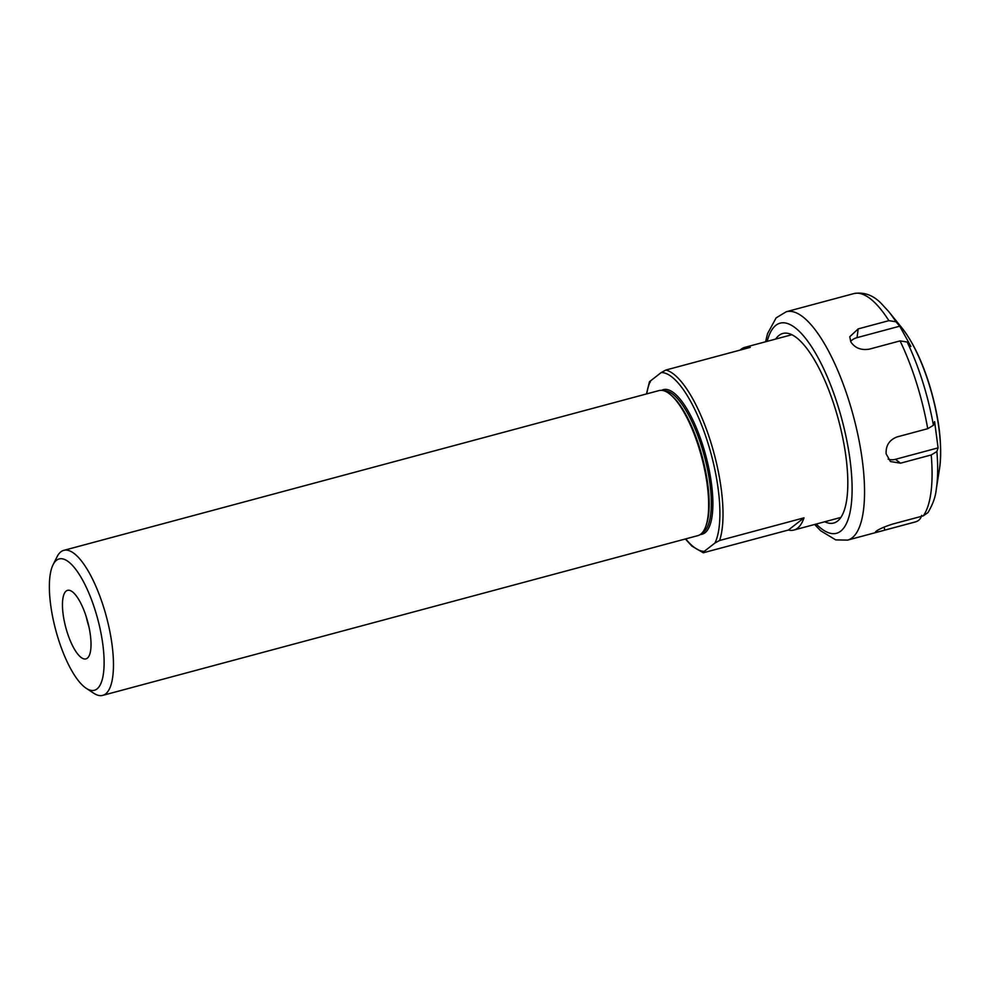 <?xml version="1.0" encoding="UTF-8"?>
<svg xmlns="http://www.w3.org/2000/svg" width="989" height="989" viewBox="0 0 989 989"><rect width="100%" height="100%" fill="white"/><g stroke="black" fill="none" stroke-linecap="round" stroke-linejoin="round"><path stroke-width="1.48" d="M703.995 552.69C702.82 552.666 702.919 552.208 704.292 551.343L714.96 543.01L719.596 540.501L804.008 517.84A94.585 30.202 75 0 1 797.542 528.188A94.585 30.202 75 0 1 793.858 530.055A94.585 30.202 75 0 1 788.406 530.03L703.253 552.777L691.88 546.089L685.377 538.98M804.008 517.84L788.406 530.03M740.106 350.106A94.585 30.202 75 0 1 744.804 347.349A94.585 30.202 75 0 1 750.255 347.374L665.857 370.034L661.221 372.544L650.552 380.876C649.167 381.754 649.068 382.199 650.243 382.224M86.216 616.716A35.468 11.324 -105 0 0 88.775 626.309A35.468 11.324 -105 0 0 88.911 626.717M67.128 632.119A35.468 11.324 75 0 1 67.549 590.359A35.468 11.324 75 0 1 86.352 617.111A35.468 11.324 75 0 1 85.932 658.884A35.468 11.324 75 0 1 67.128 632.119M56.46 560.306A67.981 21.709 75 0 1 95.154 610.238A67.981 21.709 75 0 1 97.021 688.937A67.981 21.709 75 0 1 86.278 688.344A67.981 21.709 75 0 1 55.78 630.253A67.981 21.709 75 0 1 53.085 564.694A67.981 21.709 75 0 1 56.46 560.306M53.085 564.694L57.102 556.696A75.077 23.971 75 0 1 60.836 551.85A75.077 23.971 75 0 1 63.766 550.366A75.077 23.971 75 0 1 105.032 611.808A75.077 23.971 75 0 1 105.625 693.907A75.077 23.971 75 0 1 102.695 695.391A75.077 23.971 75 0 1 93.757 693.24L86.278 688.344M63.766 550.366L658.958 390.593A75.077 23.971 75 0 1 700.224 452.035A75.077 23.971 75 0 1 700.818 534.134A75.077 23.971 75 0 1 697.9 535.618L102.695 695.391M921.686 515.331C920.858 518.681 918.843 520.857 915.616 521.846L884.908 530.092C877.342 532.292 874.375 532.725 876.019 531.377C879.048 529.078 884.562 526.655 892.597 524.083L923.293 515.85L927.929 512.623C932.812 504.452 935.594 496.676 936.262 489.332A113.512 36.247 75 0 0 936.892 451.553L931.23 454.94L900.522 463.186L890.409 461.517L886.119 453.79C885.724 445.532 889.358 439.92 897.035 436.94L927.731 428.694L933.406 425.307L934.605 421.611L938.091 447.869L895.404 459.329A14.192 12.437 -52.9 0 1 888.122 459.131M875.45 532.082L876.019 531.377M915.097 521.994L915.616 521.846A118.235 37.755 75 0 1 915.097 521.994L847.598 540.118A118.235 37.755 75 0 0 852.209 537.769A118.235 37.755 75 0 0 848.97 400.916A118.235 37.755 75 0 0 786.292 311.733L853.791 293.609A118.235 37.755 75 0 1 888.888 320.659L895.972 321.771L899.73 326.185L910.906 346.434L907.148 342.021L900.052 340.896L869.356 349.142C861.159 350.465 854.991 348.066 850.849 341.947L849.761 336.755L858.18 328.892L888.888 320.659M938.091 447.869L936.892 451.553M850.614 341.465A14.192 10.632 -172.6 0 1 857.043 337.645L899.73 326.185M775.697 339.054A98.134 31.339 75 0 1 779.023 335.407A98.134 31.339 75 0 1 805.293 346.533A98.134 31.339 75 0 1 846.609 500.471A98.134 31.339 75 0 1 837.559 521.079A98.134 31.339 75 0 1 824.752 521.772M665.857 370.034A94.585 30.202 75 0 1 710.535 441.354A94.585 30.202 75 0 1 719.596 540.501M704.292 551.343A92.224 29.447 75 0 1 685.711 538.894M646.781 393.857A92.224 29.447 75 0 1 650.552 380.876M670.616 394.796A73.668 23.526 75 0 1 699.458 447.238A73.668 23.526 75 0 1 705.874 526.148M664.089 390.84A73.668 23.526 75 0 1 701.621 446.657A73.668 23.526 75 0 1 703.649 531.921A73.668 23.526 75 0 1 702.202 532.836M661.641 390.346A74.843 23.897 75 0 1 703.031 446.113A74.843 23.897 75 0 1 700.323 534.493M661.221 372.544A92.224 29.447 75 0 1 707.741 442.429A92.224 29.447 75 0 1 714.96 543.01M884.908 530.092L883.981 527.137M900.522 463.186L895.404 459.329M858.18 328.892L857.043 337.645M931.23 454.94A118.235 37.755 75 0 1 923.293 515.85M900.052 340.896A118.235 37.755 75 0 1 927.731 428.694M895.972 321.771A113.512 36.247 75 0 0 888.468 311.288L901.783 327.742A89.69 28.644 75 0 1 928.819 383.435A89.69 28.644 75 0 1 939.55 468.427L936.262 489.332M907.148 342.021A113.512 36.247 75 0 1 933.406 425.307M767.204 341.341A108.778 34.739 75 0 1 775.846 325.344A108.778 34.739 75 0 1 837.757 405.23A108.778 34.739 75 0 1 850.441 510.237A108.778 34.739 75 0 1 816.246 524.046M793.858 530.055L840.873 517.432M744.804 347.349L791.83 334.727M646.447 393.956L649.377 382.063M888.468 311.288L880.927 303.129C872.817 294.982 863.768 291.817 853.791 293.609M901.783 327.742C912.427 341.292 921.525 359.922 929.054 383.608C939.093 416.406 942.579 444.679 939.55 468.427M786.292 311.733L776.118 317.877L767.526 333.701L765.573 341.774M814.615 524.479L820.647 530.772L835.705 539.883L847.598 540.118"/></g></svg>
